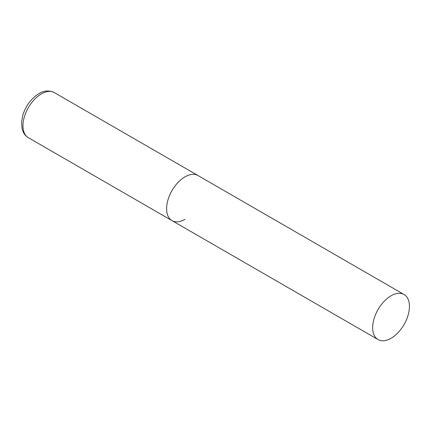 <?xml version="1.0" encoding="UTF-8"?>
<svg xmlns="http://www.w3.org/2000/svg" width="431" height="431" viewBox="0 0 431 431"><rect width="100%" height="100%" fill="white"/><g stroke="black" fill="none" stroke-linecap="round" stroke-linejoin="round"><path stroke-width="0.65" d="M185.007 219.325A26.016 15.02 -60 0 1 171.996 220.618A26.016 15.02 -60 0 1 168.009 199.768A26.016 15.02 -60 0 1 185.007 176.839A26.016 15.02 -60 0 1 198.012 175.552A26.016 15.02 120 0 0 177.965 182.523A26.016 15.02 120 0 0 166.608 208.706A26.016 15.02 120 0 0 171.996 220.618L28.349 137.683A26.016 15.02 -60 0 1 24.362 116.833A26.016 15.02 -60 0 1 41.36 93.91A26.016 15.02 -60 0 1 54.371 92.622C49.123 90.171 43.957 90.515 38.86 93.662C31.221 98.462 25.871 105.638 22.811 115.179L21.55 122.135L22.153 129.079L23.026 131.595C24.195 134.246 25.973 136.277 28.349 137.683M409.45 306.425A26.016 15.02 120 0 0 404.062 294.513A26.016 15.02 120 0 0 384.01 301.484A26.016 15.02 120 0 0 372.653 327.668A26.016 15.02 120 0 0 378.046 339.574A26.016 15.02 120 0 0 398.093 332.608A26.016 15.02 120 0 0 409.45 306.425M404.062 294.513L54.371 92.622M171.996 220.618L378.046 339.574"/></g></svg>
